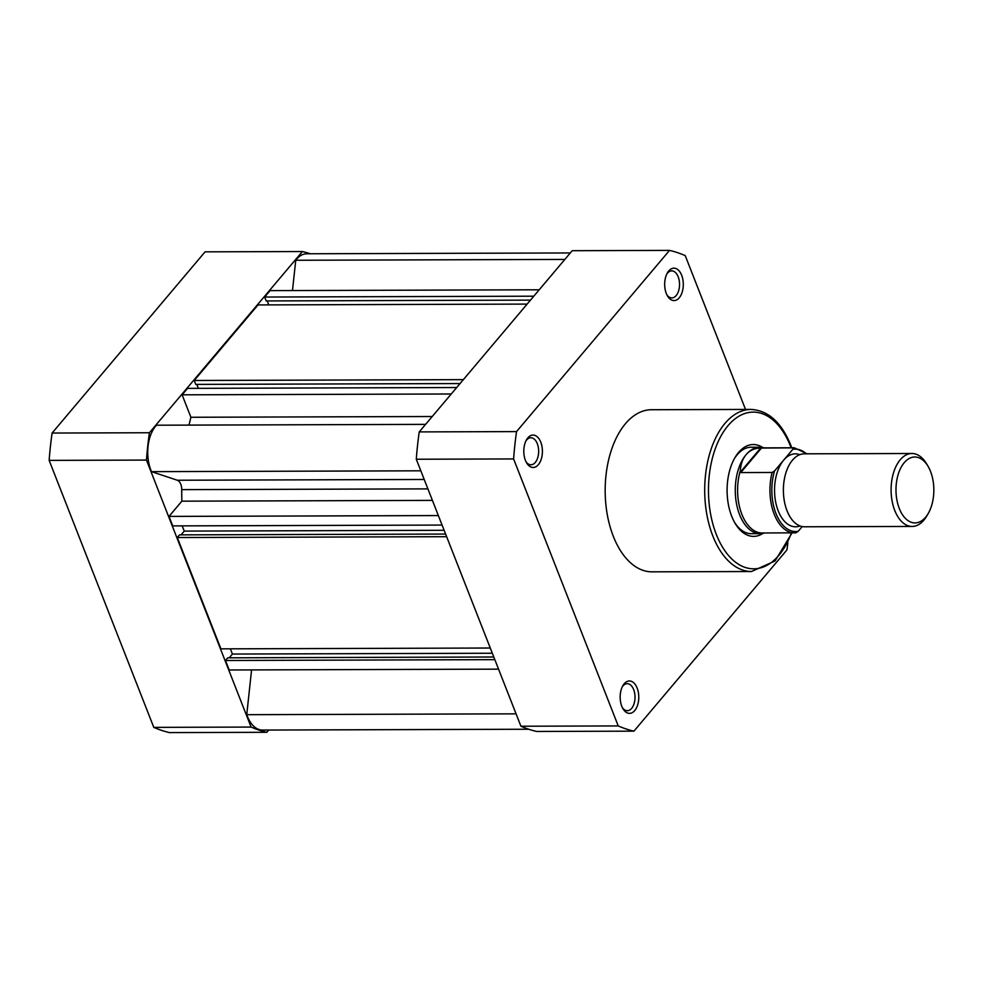 <?xml version="1.0" encoding="UTF-8"?>
<svg xmlns="http://www.w3.org/2000/svg" width="983" height="983" viewBox="0 0 983 983"><rect width="100%" height="100%" fill="white"/><g stroke="black" fill="none" stroke-linecap="round" stroke-linejoin="round"><path stroke-width="1.47" d="M911.929 453.495L804.217 453.827A36.469 20.95 89.8 0 0 792.507 460.13A36.469 20.95 89.8 0 0 784.336 501.047A36.469 20.95 89.8 0 0 804.45 526.777L912.163 526.446A36.469 20.95 -90.2 0 1 892.048 500.716A36.469 20.95 -90.2 0 1 900.219 459.786A36.469 20.95 -90.2 0 1 911.929 453.495A36.469 20.95 -90.2 0 1 926.662 463.939L928.124 466.434A32.967 18.935 89.8 0 0 904.225 462.686A32.967 18.935 89.8 0 0 899.285 508.469A32.967 18.935 89.8 0 0 925.605 517.23A32.967 18.935 89.8 0 0 928.271 513.409A32.967 18.935 89.8 0 0 928.124 466.434M928.271 513.409L926.822 515.915A36.469 20.95 -90.2 0 1 923.873 520.142A36.469 20.95 -90.2 0 1 912.163 526.446M774.579 470.918A41.2 23.666 89.8 0 0 775.956 513.47A41.2 23.666 89.8 0 0 798.233 531.275L795.812 532.823A42.552 24.44 -90.2 0 1 794.51 532.884A42.552 24.44 -90.2 0 1 772.159 472.467L774.579 470.918L783.66 460.155A36.469 20.95 89.8 0 0 776.263 504.721A36.469 20.95 89.8 0 0 800.027 525.966M764.344 447.879A43.227 24.833 89.8 0 0 759.97 447.216A43.227 24.833 89.8 0 0 746.085 454.674C749.55 450.632 754.01 448.445 759.454 448.101L792.949 447.843A42.552 24.44 -90.2 0 1 794.252 447.781L761.899 447.879A42.552 24.44 89.8 0 0 759.454 448.101M798.233 531.275L802.202 526.569M799.806 454.662A36.469 20.95 89.8 0 0 783.66 460.155L792.74 449.391L792.949 447.843M772.159 472.467L740.764 472.565L740.31 470.783A42.552 24.44 89.8 0 0 762.157 532.983L795.812 532.823M740.31 470.783C740.74 464.16 742.669 458.791 746.085 454.674A43.227 24.833 89.8 0 0 736.402 503.173A43.227 24.833 89.8 0 0 760.24 533.671A43.227 24.833 89.8 0 0 764.602 532.983M740.162 472.319L760.719 447.965M740.764 472.565L761.542 447.941M681.674 275.277A16.207 9.314 -90.2 0 1 679.978 296.829A16.207 9.314 -90.2 0 1 667.494 295.944A16.207 9.314 -90.2 0 1 666.302 293.487A16.207 9.314 -90.2 0 1 667.42 272.844A16.207 9.314 -90.2 0 1 681.674 275.277M666.929 294.9A13.504 7.753 89.8 0 0 671.819 297.898A13.504 7.753 89.8 0 0 678.651 290.698A13.504 7.753 89.8 0 0 678.184 276.801A13.504 7.753 89.8 0 0 671.733 270.878A13.504 7.753 89.8 0 0 666.867 273.901M637.156 688.075A16.207 9.314 -90.2 0 1 635.46 709.615A16.207 9.314 -90.2 0 1 622.976 708.743A16.207 9.314 -90.2 0 1 621.784 706.285A16.207 9.314 -90.2 0 1 622.903 685.643A16.207 9.314 -90.2 0 1 637.156 688.075M622.411 707.699A13.504 7.753 89.8 0 0 627.301 710.697A13.504 7.753 89.8 0 0 634.133 703.496A13.504 7.753 89.8 0 0 633.666 689.599A13.504 7.753 89.8 0 0 627.215 683.677A13.504 7.753 89.8 0 0 622.337 686.699M540.785 442.166A16.207 9.314 -90.2 0 1 539.089 463.718A16.207 9.314 -90.2 0 1 526.605 462.846A16.207 9.314 -90.2 0 1 525.413 460.376A16.207 9.314 -90.2 0 1 526.532 439.745A16.207 9.314 -90.2 0 1 540.785 442.166M526.04 461.789A13.504 7.753 89.8 0 0 530.931 464.787A13.504 7.753 89.8 0 0 537.762 457.599A13.504 7.753 89.8 0 0 537.296 443.689A13.504 7.753 89.8 0 0 530.845 437.767A13.504 7.753 89.8 0 0 525.979 440.802M762.906 533.413A45.931 26.381 -90.2 0 1 735.063 523.251A45.931 26.381 -90.2 0 1 731.696 516.259A45.931 26.381 -90.2 0 1 734.854 457.795A45.931 26.381 -90.2 0 1 762.636 447.462M734.498 522.256A43.227 24.833 89.8 0 0 751.393 533.695L760.24 533.671M751 409.419L651.483 409.727A81.048 46.557 89.8 0 0 610.492 452.893A81.048 46.557 89.8 0 0 613.306 536.3A81.048 46.557 89.8 0 0 651.987 571.836L751.504 571.516A81.048 46.557 -90.2 0 1 712.835 535.981A81.048 46.557 -90.2 0 1 710.021 452.585A81.048 46.557 -90.2 0 1 751 409.419C768.19 410.366 781.497 422.395 790.91 445.483L791.782 447.793M520.916 726.228L618.233 725.933L513.605 458.938A242.482 139.267 89.8 0 1 516.542 431.598L419.237 431.906A242.482 139.267 89.8 0 0 416.288 459.233L520.916 726.228A242.482 139.267 89.8 0 0 536.632 731.463L633.937 731.155L786.916 549.952A242.482 139.267 89.8 0 0 787.862 542.837M419.237 431.906L572.204 250.702L669.521 250.395A242.482 139.267 89.8 0 1 685.225 255.629L745.507 409.432M618.233 725.933A242.482 139.267 89.8 0 0 633.937 731.155M516.542 431.598L669.521 250.395M513.605 458.938L416.288 459.233M759.97 447.216L751.123 447.24A43.227 24.833 89.8 0 0 734.301 458.791M49.15 460.376L146.467 460.081A242.482 139.267 -90.2 0 1 149.416 432.741L52.099 433.048A242.482 139.267 -90.2 0 0 49.15 460.376L153.778 727.371A242.482 139.267 -90.2 0 0 169.494 732.605L266.811 732.298A242.482 139.267 -90.2 0 1 251.095 727.064L153.778 727.371M146.467 460.081L251.095 727.064M268.715 730.05L266.811 732.298M52.099 433.048L205.066 251.845L302.383 251.537A242.482 139.267 -90.2 0 1 310.284 253.761M302.383 251.537L149.416 432.741M442.08 525.069L172.725 525.905L169.002 516.407L181.867 501.17A179.127 102.883 -90.2 0 1 181.72 489.645A9.461 5.431 89.8 0 0 177.284 480.232L151.505 471.656A31.751 18.235 -90.2 0 1 150.915 470.243A31.751 18.235 -90.2 0 1 156.506 425.209L425.59 424.373M528.719 729.239L262.436 730.062A31.751 18.235 -90.2 0 1 247.286 716.14A31.751 18.235 -90.2 0 1 246.745 714.69L516.063 713.842M292.492 290.55L295.748 260.262A31.751 18.235 -90.2 0 1 306.757 253.774L570.3 252.95M246.745 714.69L251.574 669.915M498.553 669.153L229.199 669.988L225.476 660.478L227.712 657.824L493.785 657M229.236 657.824L232.418 654.051L230.378 648.829M490.271 648.018L220.917 648.854L177.284 537.529L179.533 534.875L445.606 534.052M181.056 534.875L184.239 531.103L182.187 525.88M188.994 425.111A179.127 102.883 -90.2 0 1 190.911 417.271L182.113 394.822L187.569 388.371L456.69 387.535M198.333 388.334L196.784 384.39M460.044 383.567L195.752 384.39L194.229 380.482L258.013 304.927L527.134 304.091M268.777 304.89L267.229 300.945M530.488 300.122L266.196 300.945L264.673 297.038L270.079 290.624L539.212 289.788M295.748 260.262L564.832 259.426M225.476 660.478L494.83 659.642M232.418 654.051L492.311 653.24M177.284 537.529L446.638 536.693M184.239 531.103L444.132 530.292M169.002 516.407L438.357 515.571M181.867 501.17L432.409 500.384M151.505 471.656L420.822 470.808M190.911 417.271L432.225 416.522M182.113 394.822L451.246 393.986M194.229 380.482L463.349 379.647M264.673 297.038L533.794 296.19M806.379 453.827A41.2 23.666 89.8 0 0 792.74 449.391M791.118 447.793A78.345 44.997 89.8 0 0 790.615 446.466A78.345 44.997 89.8 0 0 728.059 425.627A78.345 44.997 89.8 0 0 716.324 534.457A78.345 44.997 89.8 0 0 791.389 532.897M181.72 489.645L427.9 488.883M177.284 480.232L424.214 479.471M807.215 453.827L794.252 447.781M792.052 532.897L775.046 560.986L751.504 571.516"/></g></svg>
